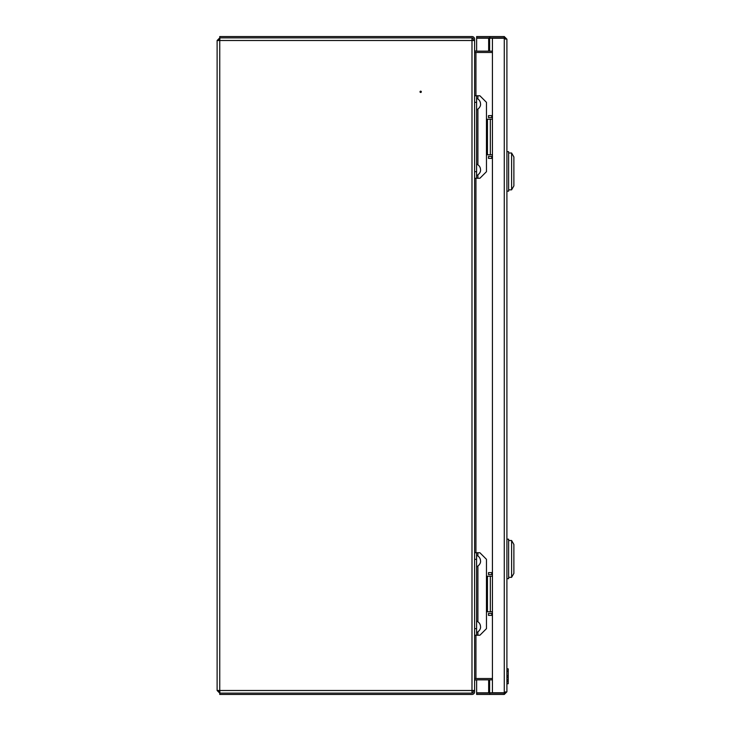 <?xml version="1.0" encoding="UTF-8"?>
<svg xmlns="http://www.w3.org/2000/svg" width="731" height="731" viewBox="0 0 731 731"><rect width="100%" height="100%" fill="white"/><g stroke="black" fill="none" stroke-linecap="round" stroke-linejoin="round"><path stroke-width="1.1" d="M420.014 91.814A0.658 0.658 0 0 1 420.672 91.156A0.658 0.658 0 0 1 421.33 91.814A0.658 0.658 0 0 1 420.672 92.471A0.658 0.658 0 0 1 420.014 91.814M473.304 40.497L473.304 39.182A1.316 1.316 0 0 0 471.988 37.866L219.94 37.866L219.748 40.497L217.116 40.497L217.116 690.503L219.748 690.503L219.748 40.497L471.988 40.497L471.988 37.866L219.748 37.866L217.116 40.497M473.304 690.503L473.304 691.818A1.316 1.316 0 0 1 471.988 693.134L219.94 693.134L219.748 690.503L474.62 690.503L474.62 628.66L476.594 628.66L476.594 635.239L474.62 635.239L474.62 171.684L476.594 171.684L476.594 178.263L474.62 178.263L474.62 40.497L471.988 40.497L471.988 693.134L219.748 693.134L219.812 691.818M217.116 690.503L219.748 693.134L219.748 694.45L471.988 694.45A2.632 2.632 0 0 0 474.62 691.818L474.62 690.503M218.432 690.503L219.748 691.818M474.62 40.497L474.62 39.182A2.632 2.632 0 0 0 471.988 36.55L219.748 36.55L219.748 39.182L218.432 40.497M474.62 678.532L492.429 678.532M492.429 52.468L474.62 52.468M474.62 681.164A1.316 1.316 0 0 1 475.936 679.848L492.429 679.848M475.936 635.239L475.936 678.532A2.632 2.632 0 0 0 474.62 678.88M492.429 51.152L475.936 51.152A1.316 1.316 0 0 1 474.62 49.836M474.62 52.12A2.632 2.632 0 0 0 475.936 52.468L475.936 95.761M505.148 692.805L476.639 692.805L476.639 679.848M505.148 38.195L476.639 38.195L476.639 51.152M476.639 694.45L476.639 693.134L489.797 693.134L489.797 694.45L476.639 694.45M505.587 691.818L504.271 693.134L489.797 693.134M504.271 693.134L504.271 694.45L489.797 694.45M504.271 694.45L506.903 691.818L504.271 692.76L492.429 692.76L492.429 38.24L504.271 38.24L506.903 39.182L504.271 36.55L476.639 36.55L476.639 37.866L489.797 37.866L489.797 36.55M504.271 36.55L504.271 37.866L489.797 37.866M504.271 37.866L505.587 39.182M506.903 691.818L506.903 39.182M506.903 191.156L508.621 191.156L508.621 151.683L506.903 151.683M511.599 189.841L511.599 152.998L513.884 156.946L513.884 185.893L511.599 189.841L508.621 189.841M506.903 578.66L508.621 578.66L508.621 539.186L506.903 539.186M511.599 577.344L511.599 540.501L513.884 544.449L513.884 573.396L511.599 577.344L508.621 577.344M492.429 613.4L491.771 613.4L491.771 615.374L488.482 615.374L488.482 613.4L491.771 613.4M492.429 615.374L491.771 615.374M491.771 572.611L491.771 574.584L488.482 574.584L488.482 572.611L492.429 572.611M491.771 574.584L492.429 574.584M492.429 156.416L491.771 156.416L491.771 158.389L488.482 158.389L488.482 156.416L491.771 156.416M492.429 158.389L491.771 158.389M491.771 115.626L491.771 117.6L488.482 117.6L488.482 115.626L492.429 115.626M491.771 117.6L492.429 117.6M506.903 668.847L508.219 668.847L508.219 681.292L506.903 681.31L508.219 681.292L508.219 683.659L506.903 683.659L508.219 683.741L506.903 683.741M508.219 671.067L506.903 671.067L508.219 671.067M508.219 677.363L506.903 677.363M508.219 675.8L506.903 675.8M508.219 679.702L506.903 679.702M508.219 683.631L506.903 683.631M477.91 555.989L477.91 552.737L479.883 552.737L486.462 559.316L486.462 628.66L479.883 635.239L477.91 635.239L477.91 631.995M476.594 559.316L474.62 559.316L474.62 552.737L476.594 552.737L476.594 628.66M476.594 635.239L477.91 635.239M477.91 552.737L476.594 552.737M486.462 611.756L487.431 611.756L487.431 576.229L486.462 576.229M487.431 576.229L492.429 576.229M492.429 611.756L487.431 611.756M477.91 99.005L477.91 95.761L479.883 95.761L486.462 102.34L486.462 171.684L479.883 178.263L477.91 178.263L477.91 175.011M476.594 102.34L474.62 102.34L474.62 95.761L476.594 95.761L476.594 171.684M476.594 178.263L477.91 178.263M477.91 95.761L476.594 95.761M486.462 154.771L487.431 154.771L487.431 119.244L486.462 119.244M487.431 119.244L492.429 119.244M492.429 154.771L487.431 154.771M475.936 552.737L475.936 178.263M489.615 692.805L489.615 679.848M489.615 51.152L489.615 38.195M504.271 692.76L504.271 38.24M488.655 692.805L488.655 679.848M488.655 51.152L488.655 38.195M477.91 621.779L477.91 566.205M477.91 164.795L477.91 109.221M508.621 152.998L511.599 152.998M508.621 540.501L511.599 540.501M490.327 611.756L490.327 576.229M490.327 154.771L490.327 119.244M476.594 632.671C481.373 630.021 480.514 626.275 480.541 626.997L480.541 626.997M480.541 626.769L480.541 626.769C480.413 624.055 479.097 622.163 476.594 621.094M476.594 566.881C481.373 564.231 480.514 560.485 480.541 561.207L480.541 561.207M480.541 560.979L480.541 560.979C480.413 558.265 479.097 556.373 476.594 555.304M476.594 175.696C481.373 173.046 480.514 169.3 480.541 170.021L480.541 170.021M480.541 169.793L480.541 169.793C480.413 167.079 479.097 165.188 476.594 164.119M476.594 109.906C481.373 107.256 480.514 103.51 480.541 104.231L480.541 104.231M480.541 104.003L480.541 104.003C480.413 101.289 479.097 99.398 476.594 98.329"/></g></svg>

